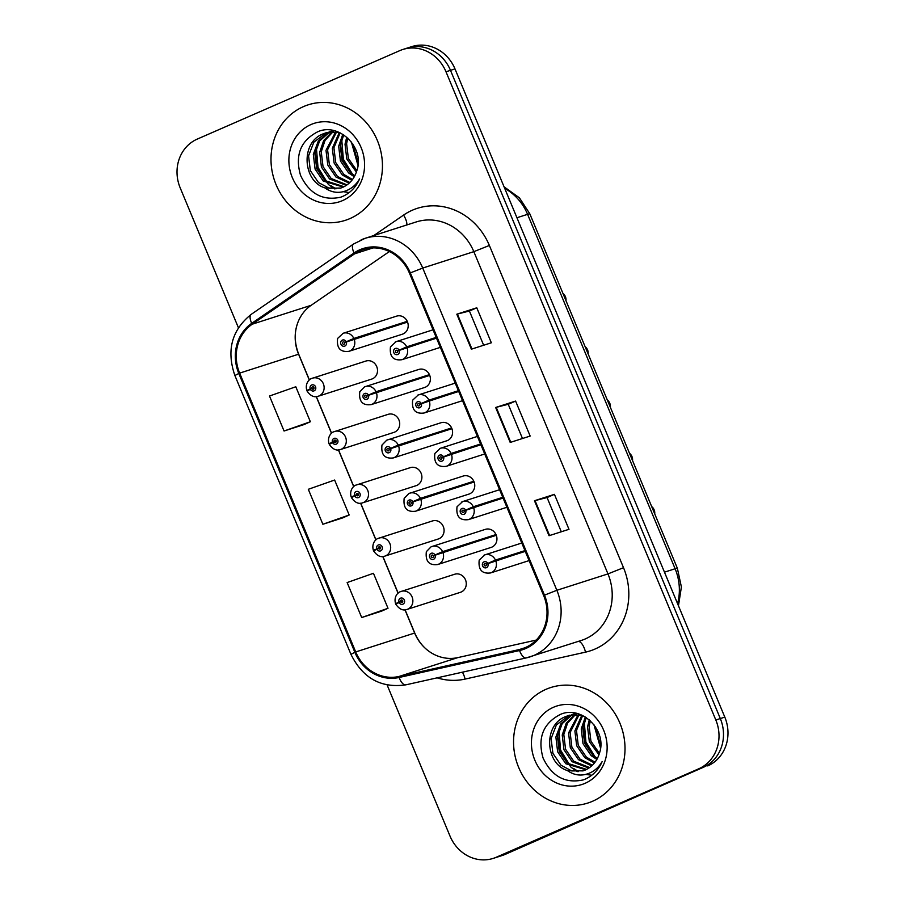 <?xml version="1.0" encoding="UTF-8"?>
<svg xmlns="http://www.w3.org/2000/svg" width="905" height="905" viewBox="0 0 905 905"><rect width="100%" height="100%" fill="white"/><g stroke="black" fill="none" stroke-linecap="round" stroke-linejoin="round"><path stroke-width="1.36" d="M333.968 431.742A9.48 8.62 72.2 0 1 334.714 431.459A9.48 8.62 72.2 0 1 345.676 437.432A9.48 8.62 72.2 0 1 341.253 449.231A9.48 8.62 72.2 0 1 340.506 449.514L393.901 432.386A9.48 8.62 -107.8 0 0 394.648 432.104A9.48 8.62 -107.8 0 0 399.082 420.316A9.48 8.62 -107.8 0 0 388.121 414.343A9.48 8.62 -107.8 0 0 387.374 414.614M356.163 485.046A9.48 8.62 72.2 0 1 356.909 484.763A9.48 8.62 72.2 0 1 367.871 490.736A9.48 8.62 72.2 0 1 363.437 502.535A9.48 8.62 72.2 0 1 362.69 502.807L416.085 485.691A9.48 8.62 -107.8 0 0 416.832 485.408A9.48 8.62 -107.8 0 0 421.266 473.62A9.48 8.62 -107.8 0 0 410.304 467.636A9.48 8.62 -107.8 0 0 409.558 467.919M378.347 538.351A9.48 8.62 72.2 0 1 379.093 538.068A9.48 8.62 72.2 0 1 390.055 544.041A9.48 8.62 72.2 0 1 385.621 555.828A9.48 8.62 72.2 0 1 384.874 556.111L438.28 538.995A9.48 8.62 -107.8 0 0 439.027 538.713A9.48 8.62 -107.8 0 0 443.45 526.925A9.48 8.62 -107.8 0 0 432.488 520.941A9.48 8.62 -107.8 0 0 431.742 521.223M400.53 591.644A9.48 8.62 72.2 0 1 401.277 591.372A9.48 8.62 72.2 0 1 412.239 597.345A9.48 8.62 72.2 0 1 407.816 609.133A9.48 8.62 72.2 0 1 407.069 609.416L460.464 592.3A9.48 8.62 -107.8 0 0 461.211 592.017A9.48 8.62 -107.8 0 0 465.645 580.229A9.48 8.62 -107.8 0 0 454.683 574.245A9.48 8.62 -107.8 0 0 453.937 574.528M311.784 378.437A9.48 8.62 72.2 0 1 312.53 378.154A9.48 8.62 72.2 0 1 323.492 384.127A9.48 8.62 72.2 0 1 319.058 395.926A9.48 8.62 72.2 0 1 318.311 396.209L371.717 379.082A9.48 8.62 -107.8 0 0 372.464 378.799A9.48 8.62 -107.8 0 0 376.887 367.011A9.48 8.62 -107.8 0 0 365.925 361.038A9.48 8.62 -107.8 0 0 365.179 361.321M429.423 374.636L376.028 391.752L368.369 395.112A3.156 2.873 -107.8 0 0 363.154 397.533A3.156 2.873 -107.8 0 0 368.471 395.361L376.344 392.521A9.48 8.62 72.2 0 1 371.921 404.331A9.48 8.62 72.2 0 1 371.174 404.614L424.581 387.498A9.48 8.62 -107.8 0 0 425.327 387.216A9.48 8.62 -107.8 0 0 429.751 375.417A9.48 8.62 -107.8 0 0 418.789 369.444A9.48 8.62 -107.8 0 0 418.042 369.726M451.618 427.941L398.211 445.056L390.553 448.416A3.156 2.873 -107.8 0 0 385.338 450.837A3.156 2.873 -107.8 0 0 390.666 448.665L398.539 445.814A9.48 8.62 72.2 0 1 394.116 457.636A9.48 8.62 72.2 0 1 393.37 457.919L446.765 440.792A9.48 8.62 -107.8 0 0 447.511 440.52A9.48 8.62 -107.8 0 0 451.946 428.721A9.48 8.62 -107.8 0 0 440.973 422.748A9.48 8.62 -107.8 0 0 440.226 423.031M473.801 481.245L420.406 498.361L412.748 501.721A3.156 2.873 -107.8 0 0 407.533 504.142A3.156 2.873 -107.8 0 0 412.85 501.97L420.723 499.119A9.48 8.62 72.2 0 1 416.3 510.94A9.48 8.62 72.2 0 1 415.553 511.223L468.948 494.096A9.48 8.62 -107.8 0 0 469.695 493.813A9.48 8.62 -107.8 0 0 474.13 482.026A9.48 8.62 -107.8 0 0 463.168 476.053A9.48 8.62 -107.8 0 0 462.421 476.335M495.997 534.55L442.59 551.665L434.932 555.014A3.156 2.873 -107.8 0 0 429.717 557.446A3.156 2.873 -107.8 0 0 435.045 555.274L442.907 552.423A9.48 8.62 72.2 0 1 438.484 564.245A9.48 8.62 72.2 0 1 437.737 564.528L491.144 547.401A9.48 8.62 -107.8 0 0 491.89 547.118A9.48 8.62 -107.8 0 0 496.313 535.33A9.48 8.62 -107.8 0 0 485.352 529.357A9.48 8.62 -107.8 0 0 484.605 529.629M407.239 321.332L353.844 338.447L346.185 341.807A3.156 2.873 -107.8 0 0 340.959 344.239A3.156 2.873 -107.8 0 0 346.287 342.056L354.16 339.217A9.48 8.62 72.2 0 1 349.737 351.027A9.48 8.62 72.2 0 1 348.991 351.31L402.386 334.194A9.48 8.62 -107.8 0 0 403.132 333.911A9.48 8.62 -107.8 0 0 407.567 322.112A9.48 8.62 -107.8 0 0 396.605 316.139A9.48 8.62 -107.8 0 0 395.858 316.422M303.435 106.632A60.658 55.194 -107.8 0 0 275.075 182.097A60.658 55.194 -107.8 0 0 345.246 220.356A60.658 55.194 -107.8 0 0 350.031 218.546A60.658 55.194 -107.8 0 0 378.381 143.092A60.658 55.194 -107.8 0 0 308.209 104.822A60.658 55.194 -107.8 0 0 303.435 106.632A60.658 55.194 -107.8 0 0 275.075 182.097A60.658 55.194 -107.8 0 0 345.246 220.356A60.658 55.194 -107.8 0 0 350.031 218.546A60.658 55.194 -107.8 0 0 378.381 143.092A60.658 55.194 -107.8 0 0 308.209 104.822A60.658 55.194 -107.8 0 0 303.435 106.632M545.986 689.327A60.658 55.194 -107.8 0 0 517.637 764.793A60.658 55.194 -107.8 0 0 587.809 803.052A60.658 55.194 -107.8 0 0 592.583 801.253A60.658 55.194 -107.8 0 0 620.932 725.787A60.658 55.194 -107.8 0 0 550.772 687.529A60.658 55.194 -107.8 0 0 545.986 689.327A60.658 55.194 -107.8 0 0 517.637 764.793A60.658 55.194 -107.8 0 0 587.809 803.052A60.658 55.194 -107.8 0 0 592.583 801.253A60.658 55.194 -107.8 0 0 620.932 725.787A60.658 55.194 -107.8 0 0 550.772 687.529A60.658 55.194 -107.8 0 0 545.986 689.327M360.213 250.696A40.442 36.8 72.2 0 1 363.403 249.497A40.442 36.8 72.2 0 1 409.501 273.265L543.634 595.513A40.442 36.8 72.2 0 1 522.23 648.761A40.442 36.8 72.2 0 1 519.312 649.552L398.901 676.499A40.442 36.8 72.2 0 1 355.71 651.939L239.644 373.109A40.442 36.8 72.2 0 1 252.246 324.194L354.59 253.83A40.442 36.8 72.2 0 1 360.213 250.696M359.828 249.769A41.449 37.716 -107.8 0 0 354.059 252.97L251.714 323.334A41.449 37.716 -107.8 0 0 238.807 373.482L354.873 652.313A41.449 37.716 -107.8 0 0 399.128 677.483L519.549 650.537A41.449 37.716 -107.8 0 0 544.482 595.139L410.338 272.903A41.449 37.716 -107.8 0 0 359.828 249.769M387.125 684.995L450.023 836.107A37.908 34.503 -107.8 0 0 493.236 858.381L502.218 855.508A37.908 34.503 -107.8 0 0 505.205 854.377L703.23 767.361A37.908 34.503 -107.8 0 0 720.312 718.559L450.486 70.341A37.908 34.503 -107.8 0 0 407.273 48.056A37.908 34.503 -107.8 0 1 450.486 70.341L720.312 718.559A37.908 34.503 -107.8 0 1 703.23 767.361L500.714 855.813L698.739 768.798A37.908 34.503 -107.8 0 0 715.821 719.995L445.995 71.778A37.908 34.503 -107.8 0 0 402.782 49.492A37.908 34.503 -107.8 0 0 399.795 50.623L197.279 139.087A37.908 34.503 -107.8 0 0 180.197 187.878L238.411 327.723M497.727 856.945A37.908 34.503 -107.8 0 0 500.714 855.813A37.908 34.503 -107.8 0 1 497.727 856.945M549.03 535.715L568.985 529.312L554.426 494.345L534.47 500.737L549.03 535.715M561.304 531.778L547.061 497.546L534.47 500.737M547.061 497.558L554.426 494.345M471.381 349.183L491.336 342.78L476.777 307.802L456.821 314.205L471.381 349.183M483.655 345.246L469.412 311.015L456.821 314.205M469.412 311.026L476.777 307.802M510.205 442.443L530.16 436.052L515.601 401.073L495.646 407.476L510.205 442.443M522.479 438.506L508.237 404.286L495.646 407.476M508.237 404.286L515.601 401.073M389.365 251.545L311.173 305.302A40.442 36.8 -107.8 0 0 298.062 321.976A40.442 36.8 -107.8 0 0 298.582 354.217L309.306 379.998M316.218 396.605L331.49 433.303M338.413 449.909L353.685 486.596M360.597 503.214L375.869 539.9M382.781 556.518L398.053 593.205M404.976 609.823L414.637 633.048A40.442 36.8 -107.8 0 0 430.69 652.471A40.442 36.8 -107.8 0 0 457.828 657.607L536.224 640.073M493.236 858.381A37.908 34.503 -107.8 0 0 496.223 857.261L698.739 768.798M284.057 431.006L310.358 421.741L295.799 386.763L269.498 396.028L284.057 431.006L304.001 424.581M361.695 617.538L388.007 608.273L373.448 573.295L347.135 582.56L361.695 617.538L381.65 611.124M322.87 524.267L349.183 515.002L334.624 480.035L308.311 489.3L322.87 524.267L342.825 517.852M349.183 515.002L342.644 517.932M310.358 421.741L303.82 424.671M388.007 608.273L381.469 611.203M707.721 765.913A37.908 34.503 -107.8 0 0 724.803 717.122L454.977 68.893A37.908 34.503 -107.8 0 0 411.764 46.619L402.782 49.492M565.523 296.908L565.987 300.709A7.579 6.901 -107.8 0 0 565.501 296.908L564.528 297.225M564.347 296.761L565.274 296.297L564.279 296.614M436.199 337.407L406.707 346.853L399.048 350.212A3.156 2.873 -107.8 0 0 393.822 352.645A3.156 2.873 -107.8 0 0 399.15 350.461L397.544 351.083A1.267 1.154 72.2 0 1 396.854 352.69A1.267 1.154 72.2 0 1 395.983 350.326A1.267 1.154 72.2 0 1 397.499 350.982L399.048 350.212M436.459 338.04L400.248 350.054M399.15 350.461L407.024 347.622A9.48 8.62 72.2 0 1 402.601 359.432A9.48 8.62 72.2 0 1 401.854 359.715C393.2 360.812 389.399 356.536 390.462 346.864L396.062 341.66A9.48 8.62 72.2 0 1 406.707 346.853M436.515 338.165L407.024 347.622M399.456 350.348L397.499 350.982M346.287 342.056L344.681 342.678A1.267 1.154 72.2 0 1 343.99 344.285A1.267 1.154 72.2 0 1 343.119 341.92A1.267 1.154 72.2 0 1 344.635 342.576L346.185 341.807M407.51 321.965L347.384 341.638M407.555 322.09L354.16 339.217M346.592 341.943L344.635 342.576M318.311 396.209C314.34 397.748 310.596 396.051 307.112 391.118L310.347 389.252A3.156 2.873 -107.8 0 0 315.562 386.831A3.156 2.873 -107.8 0 0 310.234 389.003L311.852 388.392A1.267 1.154 72.2 0 1 312.542 386.774A1.267 1.154 72.2 0 1 313.413 389.15A1.267 1.154 72.2 0 1 311.897 388.494L310.347 389.252M312.44 388.313L311.852 388.392M310.234 389.003L306.806 390.394L310.144 389.354M314.069 387.793L311.897 388.494M357.984 165.445L351.378 141.983M358.176 163.092L352.758 143.906M356.4 172.086L346.785 158.929L345.02 144.189L346.739 137.141M356.853 170.66L348.368 158.432L346.604 143.68L347.814 138.08M354.296 176.758L348.595 172.923L340.438 160.966L338.674 146.225L342.78 134.302M354.862 175.706L350.178 172.414L342.022 160.457L340.269 145.716L343.719 134.902M351.864 180.333L342.26 174.948L334.103 163.002L332.339 148.25L339.296 132.481M352.498 179.518L343.843 174.439L335.687 162.493L333.922 147.753L340.122 132.865M357.758 182.618L356.909 182.821M349.183 183.149L335.913 176.984L327.768 165.027L326.004 150.287L335.676 131.836M357.848 182.448L357.17 182.561M349.873 182.505L337.497 176.475L329.352 164.518L327.587 149.778L336.581 131.926M346.321 185.367L329.578 179.009L321.422 167.063L319.669 152.323L323.651 140.603L332.158 131.768M332.882 131.316L333.99 130.693M347.045 184.869L331.162 178.5L323.017 166.554L321.252 151.814L324.997 140.49L333.029 131.745M333.741 131.27L334.477 130.806M343.3 187.075L323.243 181.045L315.087 169.088L313.322 154.348L318.3 141.101L328.786 132.164M329.544 131.813L333.278 130.535M344.07 186.69L324.827 180.536L316.671 168.59L314.906 153.839L319.623 140.965L329.612 132.028M330.37 131.655L332.678 130.693M324.952 187.935L340.438 188.195L342.69 187.346C349.805 184.066 354.545 178.421 356.909 170.434C365.032 147.617 338.923 122.243 317.881 131.7C300.607 140.603 294.826 155.151 300.528 175.332C309.318 193.806 322.746 201.091 340.789 197.188L342.599 196.464C350.382 192.946 356.05 187.075 359.613 178.828C355.597 185.729 349.941 190.061 342.644 191.815C336.445 193.172 330.551 191.883 324.952 187.935L324.103 187.607C302.508 180.265 300.664 142.006 323.209 133.85L325.54 132.967L338.911 132.311M340.925 188.036L329.216 188.251L318.492 182.572L310.336 170.615L308.571 155.875L313.809 142.243L326.343 132.73M358.425 181.385L357.588 181.939M310.913 124.573A41.211 37.501 -107.8 0 0 292.338 177.618A41.211 37.501 -107.8 0 0 342.554 200.605A41.211 37.501 -107.8 0 0 361.118 147.572A41.211 37.501 -107.8 0 0 310.913 124.573M349.183 192.561L343.221 191.679M335.959 188.896L331.173 185.853M327.237 182.425L318.006 167.357L316.377 147.481M352.588 174.292L343.357 159.223L341.728 139.347M334.76 188.93L328.538 184.62L318.289 170.445L315.076 152.674M354.262 176.814L343.64 162.323L340.427 144.54M600.535 748.152L593.929 724.679M600.739 745.788L595.309 726.602M598.952 754.781L589.336 741.636L587.571 726.896L589.291 719.837M599.404 753.367L590.92 741.127L589.155 726.387L590.365 720.787M596.859 759.453L591.146 755.618L583.001 743.661L581.236 728.921L585.331 717.009M597.413 758.413L592.73 755.109L584.585 743.163L582.82 728.412L586.282 717.597M594.415 763.028L584.811 757.655L576.655 745.697L574.89 730.957L581.847 715.176M595.049 762.214L586.395 757.146L578.238 745.188L576.485 730.448L582.673 715.561M600.309 765.313L599.461 765.517M591.734 765.845L578.476 759.68L570.32 747.734L568.555 732.982L578.227 714.531M600.411 765.144L599.732 765.268M592.424 765.2L580.06 759.171L571.903 747.225L570.139 732.484L579.132 714.633M588.872 768.074L572.13 761.716L563.985 749.759L562.22 735.018L566.202 723.299L574.709 714.475M575.444 714.022L576.553 713.389M589.608 767.564L573.713 761.207L565.568 749.25L563.804 734.509L567.548 723.186L575.58 714.441M576.293 713.966L577.028 713.513M585.852 769.77L565.795 763.741L557.638 751.795L555.885 737.055L560.851 723.796L571.338 714.86M572.096 714.52L575.829 713.231M586.621 769.397L567.378 763.232L559.233 751.286L557.469 736.546L562.186 723.672L572.164 714.724M572.922 714.35L575.229 713.4M567.503 770.63L583.001 770.89L585.252 770.042C592.356 766.761 597.096 761.128 599.472 753.13C607.594 730.324 581.474 704.938 560.433 714.396C543.17 723.31 537.378 737.847 543.079 758.028C551.88 776.513 565.297 783.798 583.34 779.884L585.15 779.16C592.933 775.642 598.601 769.77 602.164 761.535C598.148 768.436 592.492 772.757 585.196 774.51C578.996 775.879 573.103 774.578 567.503 770.63L566.666 770.302C545.07 762.96 543.226 724.701 565.761 716.545L568.102 715.674L581.463 715.007M583.476 770.732L571.768 770.958L561.043 765.268L552.887 753.322L551.122 738.571L556.371 724.95L568.894 715.425M600.977 764.08L600.139 764.646M553.464 707.28A41.211 37.501 -107.8 0 0 534.889 760.313A41.211 37.501 -107.8 0 0 585.105 783.3A41.211 37.501 -107.8 0 0 603.68 730.267A41.211 37.501 -107.8 0 0 553.464 707.28M591.734 775.257L585.773 774.375M578.51 771.592L573.725 768.56M569.788 765.121L560.557 750.053L558.928 730.177M595.139 756.999L585.908 741.919L584.279 722.054M577.311 771.626L571.089 767.316L560.84 753.152L557.627 735.369M596.814 759.51L586.191 745.019L582.978 727.247M588.159 353.979A7.579 6.901 -107.8 0 0 587.696 350.212L586.723 350.529M586.531 350.065L587.458 349.602L586.463 349.918M458.383 390.7L428.891 400.157L421.232 403.517A3.156 2.873 -107.8 0 0 416.017 405.949A3.156 2.873 -107.8 0 0 421.334 403.766L419.728 404.388A1.267 1.154 72.2 0 1 417.578 405.202A1.267 1.154 72.2 0 1 419.682 404.286L421.232 403.517M458.643 391.345L422.443 403.359M421.334 403.766L429.208 400.926A9.48 8.62 72.2 0 1 424.784 412.737A9.48 8.62 72.2 0 1 424.038 413.019C415.384 414.117 411.594 409.841 412.646 400.168L418.257 394.965A9.48 8.62 72.2 0 1 428.891 400.157M458.699 391.469L429.208 400.926M421.64 403.653L419.682 404.286M585.094 346.615L587.436 349.602A7.579 6.901 -107.8 0 0 585.105 346.649M609.902 403.506L610.366 407.318A7.579 6.901 -107.8 0 0 609.88 403.517L608.907 403.822M608.714 403.37L609.653 402.906L608.658 403.223M480.566 444.004L451.075 453.462L443.416 456.821A3.156 2.873 -107.8 0 0 438.201 459.254A3.156 2.873 -107.8 0 0 443.529 457.07L441.912 457.692A1.267 1.154 72.2 0 1 439.762 458.507A1.267 1.154 72.2 0 1 441.878 457.591L443.416 456.821M480.838 444.649L444.627 456.652M443.529 457.07L451.391 454.231A9.48 8.62 72.2 0 1 446.98 466.041A9.48 8.62 72.2 0 1 446.233 466.324C437.579 467.421 433.778 463.145 434.841 453.473L440.441 448.269A9.48 8.62 72.2 0 1 451.075 453.462M480.894 444.774L451.391 454.231M443.835 456.957L441.878 457.591M607.289 399.92L609.631 402.906A7.579 6.901 -107.8 0 0 607.3 399.953M632.538 460.588A7.579 6.901 -107.8 0 0 632.075 456.821L631.102 457.127M630.909 456.674L631.837 456.211L630.842 456.516M502.761 497.309L473.27 506.766L465.611 510.126A3.156 2.873 -107.8 0 0 460.396 512.547A3.156 2.873 -107.8 0 0 465.713 510.375L464.107 510.986A1.267 1.154 72.2 0 1 463.417 512.603A1.267 1.154 72.2 0 1 462.546 510.239A1.267 1.154 72.2 0 1 464.061 510.884L465.611 510.126M503.022 497.942L466.822 509.956M465.713 510.375L473.587 507.524A9.48 8.62 72.2 0 1 469.163 519.346A9.48 8.62 72.2 0 1 468.417 519.628C459.763 520.726 455.962 516.438 457.025 506.777L462.625 501.574A9.48 8.62 72.2 0 1 473.27 506.766M503.078 498.078L473.587 507.524M466.018 510.262L464.061 510.884M654.722 513.893A7.579 6.901 -107.8 0 0 654.258 510.126L653.286 510.431M653.093 509.979L654.032 509.504L653.037 509.82M524.945 550.613L495.454 560.071L487.795 563.43A3.156 2.873 -107.8 0 0 482.58 565.851A3.156 2.873 -107.8 0 0 487.908 563.679L486.29 564.29A1.267 1.154 72.2 0 1 485.6 565.908A1.267 1.154 72.2 0 1 484.729 563.532A1.267 1.154 72.2 0 1 486.245 564.188L487.795 563.43M525.217 551.247L489.005 563.261M487.908 563.679L495.77 560.829A9.48 8.62 72.2 0 1 491.347 572.65A9.48 8.62 72.2 0 1 490.601 572.933C481.958 574.03 478.157 569.743 479.209 560.082L484.82 554.878A9.48 8.62 72.2 0 1 495.454 560.071M525.262 551.383L495.77 560.829M488.202 563.566L486.245 564.188M651.657 506.529L654.01 509.515A7.579 6.901 -107.8 0 0 651.668 506.562M340.506 449.514C336.524 451.041 332.791 449.344 329.296 444.423L332.531 442.556A3.156 2.873 -107.8 0 0 337.746 440.135A3.156 2.873 -107.8 0 0 332.429 442.307L334.036 441.697A1.267 1.154 72.2 0 1 334.726 440.079A1.267 1.154 72.2 0 1 335.495 442.488A1.267 1.154 72.2 0 1 334.081 441.798L332.531 442.556M334.624 441.617L334.036 441.697M332.429 442.307L329.001 443.699L332.327 442.658M336.253 441.097L334.081 441.798M362.69 502.807C358.708 504.345 354.975 502.648 351.479 497.727L354.726 495.861A3.156 2.873 -107.8 0 0 359.941 493.429A3.156 2.873 -107.8 0 0 354.613 495.612L356.231 494.99A1.267 1.154 72.2 0 1 358.38 494.175A1.267 1.154 72.2 0 1 356.265 495.092L354.726 495.861M356.808 494.922L356.231 494.99M354.613 495.612L351.185 497.003L354.511 495.963M358.437 494.402L356.265 495.092M384.874 556.111C380.903 557.65 377.17 555.953 373.675 551.021L376.91 549.165A3.156 2.873 -107.8 0 0 382.125 546.733A3.156 2.873 -107.8 0 0 376.808 548.916L378.414 548.294A1.267 1.154 72.2 0 1 380.564 547.48A1.267 1.154 72.2 0 1 378.46 548.396L376.91 549.165M380.598 547.593L378.414 548.294M379.003 548.226L380.609 547.615M376.808 548.916L373.369 550.308L376.706 549.267M380.632 547.706L378.46 548.396M407.069 609.416C403.087 610.954 399.354 609.257 395.858 604.325L399.094 602.47A3.156 2.873 -107.8 0 0 404.32 600.038A3.156 2.873 -107.8 0 0 398.992 602.221L400.598 601.599A1.267 1.154 72.2 0 1 401.288 599.992A1.267 1.154 72.2 0 1 402.159 602.357A1.267 1.154 72.2 0 1 400.644 601.701L399.094 602.47M401.187 601.531L400.598 601.599M398.992 602.221L395.564 603.612L398.89 602.572M402.815 601.01L400.644 601.701M368.471 395.361L366.864 395.971A1.267 1.154 72.2 0 1 366.174 397.589A1.267 1.154 72.2 0 1 365.405 395.18A1.267 1.154 72.2 0 1 366.819 395.87L368.369 395.112M429.694 375.27L369.579 394.942M429.751 375.394L376.344 392.521M368.776 395.247L366.819 395.87M390.666 448.665L389.048 449.276A1.267 1.154 72.2 0 1 388.358 450.894A1.267 1.154 72.2 0 1 387.589 448.484A1.267 1.154 72.2 0 1 389.014 449.174L390.553 448.416M451.889 428.574L391.763 448.247M451.934 428.699L398.539 445.814M390.971 448.552L389.014 449.174M412.85 501.97L411.243 502.58A1.267 1.154 72.2 0 1 410.553 504.198A1.267 1.154 72.2 0 1 409.682 501.823A1.267 1.154 72.2 0 1 411.198 502.479L412.748 501.721M474.073 481.879L413.958 501.551M474.118 482.003L420.723 499.119M413.155 501.856L411.198 502.479M435.045 555.274L433.427 555.885A1.267 1.154 72.2 0 1 432.737 557.503A1.267 1.154 72.2 0 1 431.866 555.127A1.267 1.154 72.2 0 1 433.382 555.783L434.932 555.014M496.257 535.183L436.142 554.856M496.313 535.308L442.907 552.423M435.339 555.161L433.382 555.783M373.81 235.549L403.573 215.085A63.192 57.501 72.2 0 1 489.367 245.459L623.511 567.695L607.968 573.906L473.835 251.658A50.556 45.997 -107.8 0 0 416.21 221.951L365.1 238.332A50.556 45.997 72.2 0 1 422.726 268.05L410.338 272.903M623.511 567.695A63.192 57.501 72.2 0 1 595.038 649.032A63.192 57.501 72.2 0 1 585.512 652.143L465.091 679.089A63.192 57.501 72.2 0 1 437.138 677.845M585.196 638.975A50.556 45.997 -107.8 0 0 607.968 573.906L556.869 590.286A50.556 45.997 72.2 0 1 530.104 656.86A50.556 45.997 72.2 0 1 526.461 657.845A12.636 5.226 77.4 0 1 526.28 657.901L581.214 640.469A50.556 45.997 -107.8 0 0 585.196 638.975M361.129 239.836A50.556 45.997 72.2 0 1 365.1 238.332L353.55 244.011A12.636 5.057 55.5 0 0 354.059 252.97M353.55 244.011L251.194 314.374C231.725 330.065 226.284 350.45 234.881 375.518L238.807 373.482M354.873 652.313L350.948 654.338C362.769 678.218 381.073 688.388 405.859 684.836A12.636 5.226 77.4 0 0 406.051 684.791M399.128 677.483A12.636 5.226 77.4 0 0 405.859 684.836L526.28 657.901A12.636 5.226 77.4 0 1 519.549 650.537M251.194 314.374A12.636 5.057 55.5 0 0 251.714 323.334M544.482 595.139L556.869 590.286L422.726 268.05L473.835 251.658L489.367 245.459M239.644 373.109L298.582 354.217A24.016 0.916 -22.6 0 1 298.718 354.262L309.397 379.908M355.71 651.939L414.637 633.048A24.016 0.916 -22.6 0 1 414.784 633.093C418.449 641.532 423.744 647.991 430.69 652.471M715.821 719.995L724.803 717.122M445.995 71.778L454.977 68.893M496.223 857.261L505.205 854.377M403.573 215.085A12.636 5.057 -124.5 0 1 406.831 224.96M462.41 672.189A12.636 5.226 -102.6 0 1 465.091 679.089M578.431 641.362A12.636 5.226 -102.6 0 1 585.512 652.143M519.312 649.552L525.058 647.72M354.59 253.83L373.086 247.902M252.246 324.194L311.173 305.302M398.901 676.499L457.828 657.607M510.759 442.274L496.212 407.307M471.935 349.002L457.387 314.035M549.584 535.534L535.036 500.578M677.562 603.635A50.556 45.997 -107.8 0 0 675.119 568.759L527.581 214.327A50.556 45.997 -107.8 0 0 504.707 188.376M516.936 217.743L527.581 214.327A25.272 0.973 -22.6 0 1 529.821 213.829L677.359 568.261A25.272 0.973 -22.6 0 0 675.119 568.759L664.474 572.164M565.252 296.297A7.579 6.901 -107.8 0 0 562.921 293.344L565.274 296.297M395.315 341.943A9.48 8.62 72.2 0 1 396.062 341.66L433.031 329.816M342.452 333.538A9.48 8.62 72.2 0 1 343.199 333.255A9.48 8.62 72.2 0 1 353.844 338.447M417.51 395.247A9.48 8.62 72.2 0 1 418.257 394.965L455.226 383.12M439.694 448.552A9.48 8.62 72.2 0 1 440.441 448.269L477.41 436.414M631.814 456.211A7.579 6.901 -107.8 0 0 629.484 453.258L631.837 456.211M461.878 501.856A9.48 8.62 72.2 0 1 462.625 501.574L499.605 489.718M484.073 555.161A9.48 8.62 72.2 0 1 484.82 554.878L521.789 543.023M364.647 386.842A9.48 8.62 72.2 0 1 365.394 386.559A9.48 8.62 72.2 0 1 376.028 391.752M386.831 440.147A9.48 8.62 72.2 0 1 387.578 439.864A9.48 8.62 72.2 0 1 398.211 445.056M409.015 493.451A9.48 8.62 72.2 0 1 409.761 493.168A9.48 8.62 72.2 0 1 420.406 498.361M431.21 546.756A9.48 8.62 72.2 0 1 431.957 546.473A9.48 8.62 72.2 0 1 442.59 551.665M234.881 375.518L350.948 654.338M298.062 321.976C294.114 332.18 294.34 342.938 298.718 354.262M316.343 396.594L331.592 433.212M338.538 449.898L353.776 486.517M360.722 503.203L375.96 539.821M382.917 556.507L398.155 593.126M405.101 609.812L414.784 633.093M504.062 186.815L519.425 197.844L529.821 213.829M678.467 605.784L681.397 586.972L677.359 568.261M440.35 347.373L401.854 359.715M348.991 351.31C340.337 352.407 336.536 348.131 337.599 338.459L343.199 333.255L396.605 316.139M365.925 361.038L311.682 378.471C309.578 378.912 304.747 383.279 306.806 390.394M327.135 132.458L325.54 132.967M569.686 715.165L568.102 715.674M588.171 354.013L587.718 350.201M462.534 400.677L424.038 413.019M484.718 453.982L446.233 466.324M632.55 460.622L632.097 456.81M506.913 507.286L468.417 519.628M654.745 513.927L654.281 510.115M529.097 560.591L490.601 572.933M388.121 414.343L333.866 431.776C331.773 432.217 326.931 436.583 329.001 443.699M410.304 467.636L356.05 485.08C353.957 485.51 349.126 489.877 351.185 497.003M432.488 520.941L378.245 538.385C376.141 538.814 371.31 543.181 373.369 550.308M454.683 574.245L400.429 591.689C398.336 592.119 393.494 596.486 395.564 603.612M371.174 404.614C362.52 405.712 358.731 401.435 359.783 391.763L364.545 386.876L418.789 369.444M393.37 457.919C384.716 459.016 380.915 454.729 381.978 445.068L386.729 440.181L440.973 422.748M415.553 511.223C406.899 512.321 403.11 508.033 404.162 498.372L408.913 493.485L463.168 476.053M437.737 564.528C429.094 565.625 425.293 561.338 426.346 551.665L431.108 546.79L485.352 529.357"/></g></svg>
